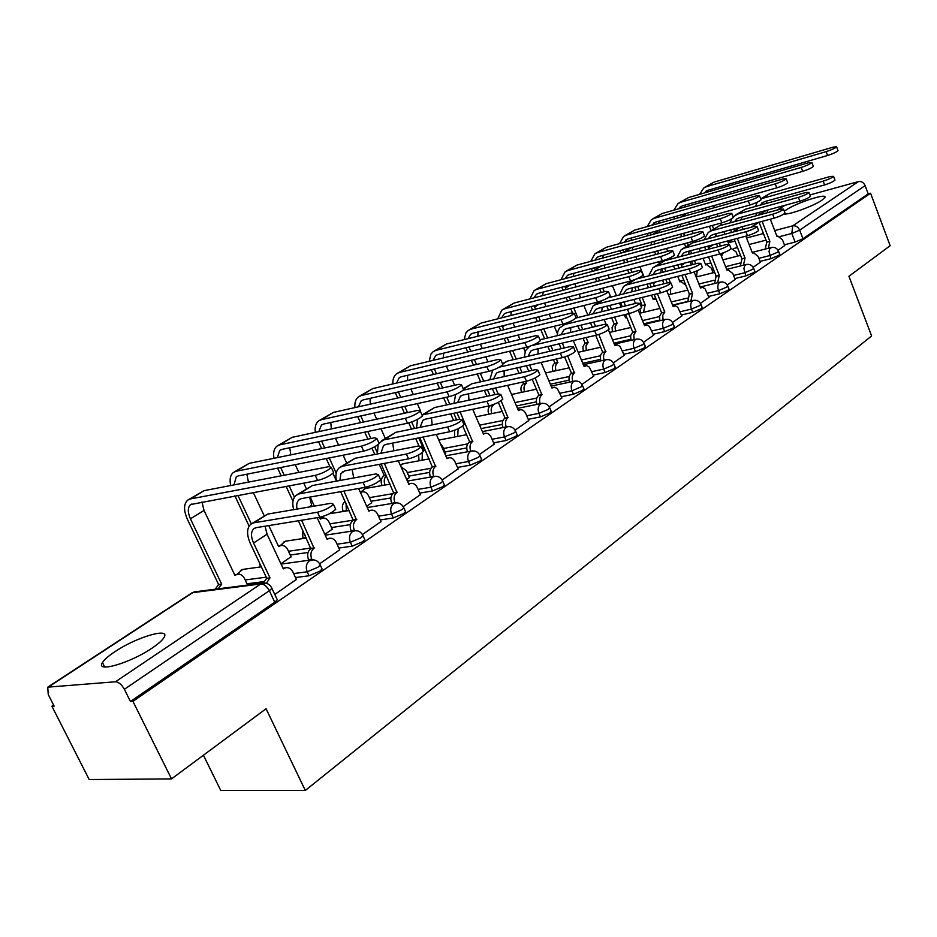 <?xml version="1.0" encoding="UTF-8"?>
<svg xmlns="http://www.w3.org/2000/svg" width="937" height="937" viewBox="0 0 937 937"><rect width="100%" height="100%" fill="white"/><g stroke="black" fill="none" stroke-linecap="round" stroke-linejoin="round"><path stroke-width="1.41" d="M760.048 261.4L770.917 258.682L778.893 255.309L779.654 254.114M734.807 278.605L745.829 275.911L753.945 272.468L754.753 271.203M708.606 296.455L719.792 293.785L728.061 290.283L728.916 288.924M681.422 314.984L692.759 312.337L701.192 308.765L702.106 307.324M653.171 334.228L664.673 331.616L673.281 327.973L674.242 326.439M623.796 354.245L635.473 351.668L644.246 347.955L645.277 346.303M593.238 375.058L605.091 372.528L614.051 368.733L615.129 366.964M561.404 396.726L573.444 394.254L582.591 390.378L583.751 388.48M528.234 419.307L540.462 416.895L549.808 412.936L551.05 410.898M493.635 442.85L506.062 440.519L515.608 436.478L517.224 434.955L516.931 434.288M457.502 467.434L470.14 465.174L479.896 461.051L481.63 459.423L481.313 458.697M419.741 493.108L432.589 490.953L442.569 486.725L444.443 484.979L444.091 484.195M380.235 519.965L393.306 517.927L403.519 513.593L405.545 511.707L405.159 510.864M338.866 548.075L352.171 546.166L362.631 541.738L364.809 539.7L364.399 538.775M295.483 577.532L309.046 575.775L319.763 571.23L322.117 569.028L321.66 568.045M115.017 651.625C108.516 655.923 104.335 659.589 102.473 662.6C95.059 673.281 130.313 663.115 152.063 648.111C158.306 643.895 162.288 640.358 163.998 637.5C170.874 626.982 136.626 636.984 115.017 651.625M783.953 214.011C788.708 215.077 813.48 206.105 821.831 200.26L824.876 197.52C827.957 192.565 796.719 202.638 786.143 209.935L784.316 211.258M53.62 705.081L51.898 706.229L54.135 706.1L48.244 694.528L47.74 687.161L115.485 681.761L260.791 583.95L192.706 592.664L48.923 686.704M203.423 755.222L220.769 790.488L305.31 790.453L266.061 708.747L171.518 778.893L132.937 701.344L870.555 193.221L890.15 245.705L848.934 276.286L871.609 335.961L305.31 790.453M171.518 778.893L89.202 779.549L51.898 706.229M809.943 194.931L858.456 181.591C861.419 181.134 863.645 182.469 865.132 185.62L868.201 193.854L802.95 238.748L795.115 242.062L784.398 244.803M868.201 193.854L870.555 193.221M271.425 587.323L271.917 588.366L269.341 590.72L124.363 689.292L130.442 701.497L132.937 701.344M124.363 689.292C121.681 684.525 118.718 682.019 115.485 681.761M274.799 594.456L296.385 579.453M319.646 563.781L339.686 549.855M280.924 563.758L291.056 556.765M362.408 534.535L380.984 521.616M324.834 534.348L332.284 529.159M403.215 506.636L420.432 494.642M366.718 506.308L371.72 502.771M442.17 479.978L458.134 468.863M406.705 479.533L409.457 477.507M479.428 454.504L494.221 444.197M444.911 453.941L445.614 453.297M515.069 430.13L528.773 420.572M549.223 406.775L561.907 397.909M581.959 384.381L593.707 376.17M613.372 362.9L624.229 355.299M643.532 342.263L653.581 335.235M672.532 322.433L681.808 315.933M700.419 303.354L708.969 297.357M727.276 284.989L735.147 279.46M753.137 267.303L760.364 262.208M687.641 301.468L672.543 305.087M659.707 320.056L643.813 323.769M630.683 339.335L613.911 343.153M600.5 359.375L582.767 363.287M569.087 380.199L550.324 384.205M536.374 401.868L516.463 405.955M502.291 424.414L481.091 428.596M466.731 447.909L445.028 451.985M429.626 472.4L408.825 476.101M390.881 497.945L371.04 501.272M350.391 524.615L331.546 527.554M308.062 552.479L290.247 555.032M263.812 581.619L246.993 583.786M778.061 250.249L784.702 245.576M130.442 701.497L274.752 602.198L277.317 599.809L276.813 598.743M335.212 508.182L335.715 509.295C332.155 512.762 326.861 515.409 319.845 517.259L256.351 527.625L253.892 528.679C250.835 531.654 250.729 536.421 253.564 542.991L269.997 577.848L266.764 578.27L250.343 543.483C246.525 534.629 246.677 528.199 250.8 524.193L254.068 522.776L317.514 512.223C324.542 510.36 329.836 507.713 333.408 504.27L331.194 503.263L267.689 514.085L251.948 523.467M269.997 577.848L266.377 583.306M263.32 582.978L266.764 578.27M296.467 579.628L292.871 571.945C291.056 568.536 288.549 567.166 285.363 567.822L283.677 568.045M285.363 567.822L283.325 568.864L267.068 534.219L265.054 526.196M315.242 475.387C322.293 473.419 327.657 470.784 331.323 467.469L329.098 466.603L204.137 490.637L190.422 498.929L315.242 475.387L317.596 480.517L190.644 504.539C187.599 507.397 187.529 512.152 190.434 518.817L221.682 584.173L218.227 588.834M333.185 471.557L333.654 472.588C330.011 475.926 324.659 478.561 317.596 480.517M221.682 584.173L218.637 584.571L187.423 519.344C183.511 510.372 183.605 503.954 187.728 500.089L190.422 498.929M215.182 589.221L218.637 584.571M247.602 585.063L244.428 578.375C242.636 575.072 240.165 573.749 236.991 574.393L234.953 575.412L204.032 510.442L190.434 518.817M234.601 574.662L235.48 574.592M188.724 499.491L204.137 490.637M201.935 501.951L204.032 510.442M293.668 509.658C291.969 503.017 292.801 498.215 296.174 495.251L299.465 493.799L363.064 482.391C369.939 480.54 375.046 478.011 378.396 474.778L376.065 473.888L312.443 485.518L297.334 494.513M380.153 478.678L380.621 479.709C377.283 482.942 372.176 485.483 365.301 487.322L301.667 498.543L299.184 499.632C296.924 501.576 296.209 504.727 297.029 509.084M301.609 520.234L314.024 548.192C310.85 550.909 310.1 554.552 311.775 559.12L308.531 559.576C306.856 555.009 307.605 551.366 310.791 548.66L298.388 520.761M314.445 547.911L311.201 548.379M308.847 560.244L308.531 559.576M339.768 550.031L336.289 542.488C334.521 539.126 332.108 537.756 329.051 538.377L327.154 539.361L317.151 517.692M309.608 497.149L311.998 506.53M312.068 559.752L311.775 559.12M336.465 481.126C335.165 474.954 336.149 470.479 339.405 467.668L342.731 466.193L406.389 454.035C413.112 452.184 418.043 449.748 421.193 446.726L418.757 445.93L355.1 458.298L340.576 466.931M422.915 450.603L423.337 451.54C420.198 454.586 415.267 457.033 408.544 458.861L344.839 470.842L340.845 473.7L339.908 480.505M343.914 491.093L356.423 519.648C353.401 522.249 352.699 525.786 354.315 530.26L351.07 530.752C349.454 526.289 350.157 522.752 353.179 520.164L340.681 491.667M356.821 519.379L353.577 519.894M381.054 521.78L377.705 514.39C375.983 511.063 373.652 509.705 370.712 510.302L368.944 511.215L358.625 488.505M353.776 477.964L352.101 469.472M378.97 443.131L383.994 439.851L447.628 427.026C454.222 425.187 459.001 422.845 461.964 419.999L459.423 419.307L395.801 432.32L381.827 440.613M463.651 423.852L464.026 424.719C461.074 427.588 456.296 429.931 449.713 431.758L386.032 444.407L383.526 445.543L380.89 453.285M384.357 463.405L396.901 492.405C394.008 494.888 393.341 498.332 394.922 502.724L391.666 503.251C390.097 498.871 390.764 495.439 393.657 492.956L381.125 464.014M397.276 492.148L394.032 492.698M420.502 494.806L417.258 487.556C415.583 484.277 413.334 482.918 410.5 483.492L408.86 484.347L398.307 460.781M392.685 443.096L393.856 450.767M377.377 453.965L378.138 444.571M361.401 446.129C368.311 444.173 373.488 441.655 376.92 438.551L374.577 437.79L249.242 463.335L236.159 471.252L361.401 446.129L363.673 451.142L238.338 475.891L236.288 476.781L233.969 484.897M378.735 442.604L379.169 443.552C375.749 446.68 370.583 449.21 363.673 451.142M291.126 556.929L287.718 549.621C285.972 546.353 283.571 545.029 280.526 545.65L278.64 546.611L268.79 525.587M253.259 492.429L264.152 515.678M237.893 495.286L251.315 523.83M260.521 566.944L259.326 562.505M249.113 526.102L234.859 495.849M230.701 485.53C229.389 479.381 230.303 475.012 233.442 472.435L236.159 471.252M234.461 471.826L249.242 463.335M246.864 474.204L248.446 482.11M405.288 418.324C412.057 416.379 417.047 413.955 420.268 411.05L417.808 410.383L292.297 437.298L279.8 444.852L405.288 418.324L407.466 423.231L281.908 449.397L279.847 450.299L277.305 457.619M502.49 398.342L502.829 399.139C500.042 401.844 495.415 404.093 488.962 405.908L486.959 401.282L423.395 414.704L422.06 415.103L422.435 415.946C419.226 418.874 414.236 421.31 407.466 423.231M332.354 529.311L329.063 522.143C327.364 518.922 325.045 517.599 322.105 518.196L320.349 519.098L319.529 517.306M295.249 464.658L298.821 472.424M303.74 483.082L306.352 488.751M310.182 497.043L314.375 506.132M280.667 467.54L284.227 475.235M289.123 485.788L294.417 497.219M304.9 534.793L305.907 538.107M302.838 538.564L302.733 530.131M292.976 501.236L286.078 486.35M281.194 475.82L277.621 468.137M322.105 518.196L320.185 518.512M273.955 458.298C272.983 452.583 274.014 448.507 277.071 446.059L279.8 444.852M278.09 445.438L292.297 437.298M289.767 447.757L290.81 454.867M447.043 391.865C453.672 389.933 458.498 387.602 461.531 384.861L458.978 384.299L333.42 412.409L321.485 419.635L447.043 391.865L449.151 396.667L323.511 424.086L321.438 425.011L318.767 431.617M463.276 388.855L463.628 389.663C460.606 392.416 455.78 394.758 449.151 396.667M371.778 502.911L368.592 495.884C366.941 492.686 364.692 491.375 361.869 491.948L360.499 492.616M335.434 438.235L338.573 445.122M343.141 455.195L346.702 463.019M321.59 441.128L324.706 447.956M329.262 457.935L336.207 473.162M346.058 503.438L346.362 510.97M343.293 511.473L343.188 511.227C341.654 507.058 342.286 503.743 345.085 501.283M336.406 480.857L332.975 473.337M329.847 466.485L326.217 458.544M321.66 448.577L318.545 441.76M315.324 432.355C314.633 427.026 315.769 423.196 318.732 420.854L321.485 419.635M319.763 420.233L333.42 412.409M330.773 422.505L331.393 428.912M486.959 401.282C493.412 399.455 498.039 397.194 500.838 394.512L498.203 393.915L434.674 407.501L422.013 414.986M423.055 437.052L435.564 466.368C432.8 468.758 432.18 472.107 433.702 476.406L430.458 476.968C428.935 472.681 429.556 469.343 432.32 466.954L419.823 437.696M435.928 466.122L432.683 466.708M458.205 469.015L455.066 461.906C453.438 458.661 451.259 457.315 448.53 457.865L446.996 458.673L436.302 434.417M488.962 405.908L425.363 419.179L422.856 420.315L420.081 427.354M431.465 417.902L432.191 424.883M416.508 428.08L417.539 419.354M463.136 390.214L524.486 376.709C530.822 374.882 535.308 372.715 537.943 370.185L535.238 369.67L471.85 383.772L463.206 388.703M539.56 373.98L539.876 374.718C537.241 377.271 532.755 379.438 526.43 381.242L462.972 395.051L460.454 396.21L457.607 402.594M460.102 411.929L472.553 441.468C469.929 443.74 469.332 446.972 470.772 451.165M472.892 441.233L469.66 441.854L462.726 425.995M467.528 451.763C466.099 447.581 466.685 444.349 469.308 442.088L469.66 441.854M459.774 419.237L456.869 412.608M494.279 444.349L491.246 437.368C489.653 434.159 487.545 432.824 484.921 433.351L483.492 434.1L472.705 409.305M468.582 393.833L468.933 400.181M453.965 403.378L455.663 394.442M486.842 366.648C493.33 364.727 498.004 362.49 500.862 359.913L498.215 359.433L372.75 388.609L361.331 395.519L486.842 366.648L488.868 371.357L363.287 399.888L361.202 400.825L358.461 406.799M502.56 363.872L502.876 364.61C500.03 367.21 495.357 369.459 488.868 371.357M386.138 475.141L384.24 475.481L379.239 464.377M382.003 485.565L381.968 485.495C380.481 481.313 381.113 478.057 383.877 475.727L384.24 475.481M409.516 477.647L406.435 470.737L400.942 466.661M373.957 413.076L376.697 419.202M380.984 428.748L385.294 438.399M360.78 415.958L363.509 422.025M367.772 431.5L370.935 438.528M374.659 446.808L377.131 452.302M386.349 475.633C384.076 478.104 383.643 481.208 385.048 484.944L385.084 485.026M374.777 454.48L371.954 448.191M367.878 439.148L364.727 432.133M360.464 422.681L357.735 416.614M354.936 407.595C354.479 402.605 355.685 398.998 358.566 396.761L361.331 395.519M359.597 396.14L372.75 388.609M370.01 398.366L370.291 404.152M524.79 342.591C531.162 340.693 535.683 338.526 538.388 336.102L535.648 335.715L410.394 365.828L399.455 372.446L524.79 342.591L526.746 347.205L401.352 376.744L399.267 377.681L396.492 383.092M540.052 340.026L540.333 340.705C537.639 343.153 533.118 345.32 526.746 347.205M418.734 437.907L424.332 450.51L423.243 451.341M424.332 450.51L422.997 450.767M445.672 453.438L442.686 446.656L440.367 443.623M410.898 389.078L413.299 394.524M417.316 403.613L420.28 410.312M398.342 391.924L400.743 397.335M404.737 406.365L407.513 412.596M411.659 421.966L414.552 428.478M422.282 452.653L422.154 460.196M419.085 460.77L418.534 455.042M418.944 445.895L415.677 438.516M411.495 429.111L408.743 422.915M404.456 413.252L401.692 407.021M397.686 398.026L395.297 392.615M392.884 383.924C392.626 379.251 393.903 375.842 396.679 373.711L399.455 372.446M397.733 373.078L410.394 365.828M407.583 375.268L407.595 380.504M499.433 367.128L560.349 353.226C566.557 351.422 570.902 349.325 573.409 346.936L570.621 346.503L507.444 361.061L502.466 363.65M574.99 350.707L575.271 351.387C572.776 353.788 568.431 355.884 562.223 357.676L498.952 371.954L496.434 373.125L493.565 378.946M501.096 400.708L507.959 417.633C505.476 419.764 504.902 422.868 506.226 426.932M508.287 417.41L505.055 418.054L498.297 402.36M502.993 427.565C501.67 423.512 502.255 420.408 504.727 418.277L505.055 418.054M494.947 394.606L492.382 388.656M528.831 420.713L525.903 413.861C524.345 410.687 522.307 409.352 519.777 409.867L518.442 410.57L507.608 385.341M495.603 387.953L498.168 393.927M504.118 370.794L504.176 376.58M489.852 379.766L492.675 370.185M531.595 345.636L594.644 330.773C600.734 328.981 604.962 326.954 607.34 324.694L604.47 324.331L539.958 339.826M608.874 328.43L609.144 329.051C606.766 331.335 602.55 333.361 596.459 335.141L533.422 349.841L530.904 351.024L528.035 356.318M535.144 377.974L541.879 394.782C539.548 396.808 538.986 399.783 540.204 403.73M542.207 394.571L538.986 395.238L532.204 379.333M536.983 404.386C535.765 400.45 536.327 397.475 538.658 395.461L538.986 395.238M528.714 371.122L526.43 365.758M561.966 398.049L557.386 388.691L554.61 387.227L551.94 388.023L541.106 362.443M529.639 365.032L531.923 370.408M538.166 348.74L538.002 354.022M524.263 357.184L525.505 350.637L529.557 346.385M557.269 335.563L557.82 331.487L559.412 328.102L564.73 324.495L627.474 309.269C633.447 307.5 637.558 305.532 639.819 303.389L636.891 303.108L576.021 317.994M641.33 307.09L641.564 307.676C639.315 309.831 635.204 311.798 629.231 313.567L566.463 328.641L563.945 329.836L561.122 334.65M567.681 355.873L574.428 372.879C572.202 374.788 571.664 377.658 572.8 381.488M574.732 372.668L571.523 373.371L564.648 356.997M569.591 382.167C568.454 378.337 568.993 375.479 571.219 373.57L571.523 373.371M561.146 348.681L559.12 343.856M593.753 376.311L589.314 367.093L586.609 365.641L584.067 366.379L573.268 340.553M562.317 343.106L564.355 347.943M570.844 327.599L570.481 332.412M588.975 314.832L593.144 305.813L596.482 304.232L658.934 288.678C664.801 286.909 668.795 285.012 670.951 282.974L667.964 282.763L608.008 297.802M672.426 286.64L672.637 287.179C670.505 289.228 666.5 291.126 660.644 292.883L598.169 308.308L595.651 309.491L592.898 313.872M598.825 334.462L605.665 351.843C603.557 353.647 603.03 356.423 604.096 360.148M605.958 351.644L602.76 352.359L595.686 335.317M600.898 360.85C599.832 357.126 600.359 354.362 602.468 352.558L602.76 352.359M592.325 327.224L590.521 322.867M624.288 355.428L619.966 346.362L617.354 344.91L614.93 345.612L608.406 329.824M604.166 319.587L606.016 324.05M593.707 322.105L595.51 326.463M602.21 307.301L601.706 311.716M619.439 294.932L623.644 286.359L626.982 284.766L689.117 268.919C694.867 267.174 698.756 265.323 700.806 263.391L697.772 263.25L636.364 279.015M702.258 267.022L702.457 267.525C700.407 269.469 696.519 271.308 690.768 273.054L628.61 288.772L626.103 289.966L623.433 293.937M628.68 313.696L635.954 331.452L633.775 334.919L634.15 339.651M635.954 331.452L632.78 332.19L625.506 314.457M630.976 340.365L630.601 335.645L632.78 332.19M622.309 306.68L620.704 302.745M653.628 335.364L649.435 326.427L646.893 324.987L644.574 325.643L638.214 310.065M633.892 299.489L635.509 303.447M623.878 301.96L625.483 305.895M632.346 287.823L631.725 291.852M624.838 285.598L633.213 280.222M648.744 275.829L652.96 267.654L656.287 266.061L718.07 249.956C723.727 248.223 727.522 246.431 729.478 244.592L726.398 244.51L664.72 260.673L654.155 266.893M730.895 248.188L731.071 248.645C729.127 250.507 725.332 252.287 719.686 254.021L657.879 269.985L655.385 271.191L652.796 274.787M657.364 293.691L664.801 312.033L662.717 315.359L663.056 319.95M664.801 312.033L661.639 312.782L654.213 294.476M659.894 320.688L659.554 316.109L661.639 312.782M651.168 286.98L649.751 283.419M681.855 316.05L677.767 307.266L675.308 305.825L673.094 306.446L666.746 290.739M662.494 280.198L663.935 283.77M652.925 282.623L654.331 286.183M661.323 269.106L660.62 272.784M676.947 257.476L681.164 249.664L684.478 248.059L745.899 231.732C751.451 230.022 755.152 228.277 757.026 226.52L753.898 226.496L692.595 242.882L682.359 248.902M758.408 230.092L758.572 230.514C756.709 232.282 753.008 234.016 747.457 235.726L686.025 251.936L683.53 253.131L681.07 256.387M685.006 274.506L692.548 293.351L690.874 301M692.548 293.351L689.398 294.113L681.855 275.302M687.723 301.749L689.398 294.113M678.962 268.076L677.732 264.855M709.016 297.474L705.046 288.819L702.656 287.39L700.536 287.975L694.153 271.988M690.03 261.681L691.319 264.902M680.883 264.047L682.101 267.268M689.199 251.093L688.437 254.454M704.109 239.813L708.313 232.341L711.616 230.748L772.65 214.222C778.097 212.523 781.716 210.825 783.508 209.15L780.345 209.185L719.429 225.758L709.508 231.58M784.866 212.676L785.019 213.074C783.238 214.76 779.619 216.447 774.173 218.145L713.116 234.543L710.644 235.749L708.29 238.689M711.64 256.094L719.276 275.361L717.66 282.763M719.276 275.361L716.149 276.134L708.513 256.902M714.533 283.524L716.149 276.134M705.748 249.921L704.683 247.017M735.182 279.577L732.793 273.499L727.85 269.704L726.96 270.172L720.494 253.798M716.571 243.878L717.719 246.782M707.833 246.185L708.864 249.101M716.055 233.758L715.247 236.827M561.04 319.634C567.283 317.748 571.675 315.652 574.229 313.356L571.418 313.052L446.457 344.008L435.986 350.344L561.04 319.634L562.938 324.155L437.825 354.561L435.728 355.521L432.964 360.405M575.857 317.245L576.114 317.877C573.561 320.185 569.169 322.281 562.938 324.155M446.34 366.144L448.46 371.005M452.243 379.684L454.679 385.259M434.358 368.967L436.478 373.793M440.238 382.401L442.674 387.953M446.715 397.194L449.807 404.269M453.742 413.252L456.647 419.87M458.134 428.701L457.701 436.408M454.632 437.017L454.55 430.259M453.578 420.502L450.685 413.896M446.75 404.925L443.658 397.862M439.617 388.632L437.192 383.104M433.433 374.507L431.313 369.682M429.263 361.295L430.844 354.221L433.199 351.621L435.986 350.344M434.253 350.988L446.457 344.008M443.599 353.155L443.4 357.899M595.686 297.673C601.8 295.799 606.075 293.785 608.5 291.606L605.618 291.384L481.056 323.078L470.995 329.156L595.686 297.673L597.513 302.112L472.787 333.291L470.69 334.263L467.961 338.679M610.081 295.46L610.327 296.045C607.902 298.224 603.639 300.25 597.513 302.112M493.74 404.421L493.53 404.878C491.175 406.857 490.601 409.762 491.796 413.604M493.846 404.667L492.077 405.03M480.376 344.219L482.25 348.552M485.823 356.845L487.954 361.823M468.945 346.995L470.796 351.305M474.356 359.55L476.488 364.493M480.294 373.301L483.691 381.148M487.404 389.733L489.969 395.672M488.739 414.236C487.545 410.441 488.107 407.548 490.402 405.557M486.912 396.328L484.347 390.401M480.634 381.816L477.249 373.992M473.443 365.196L471.311 360.265M467.762 352.043L465.9 347.732M464.19 339.616L465.9 332.928L468.219 330.445L470.995 329.156M469.273 329.801L481.056 323.078M478.139 331.956L477.776 336.254M628.844 276.661C634.841 274.81 638.999 272.854 641.295 270.793L638.343 270.641L514.249 302.991L504.598 308.823L628.844 276.661L630.613 281.018L506.331 312.888L504.235 313.86L501.576 317.854M642.841 274.611L643.063 275.15C640.767 277.211 636.621 279.179 630.613 281.018M525.798 381.382L526.219 383.315C523.994 385.177 523.432 387.988 524.544 391.725M526.524 383.104L523.478 383.772L522.741 382.05M521.499 392.369C520.375 388.644 520.937 385.845 523.174 383.971L523.478 383.772M513.089 323.218L514.741 327.095M518.126 335.048L520 339.475M523.607 347.955L525.118 351.516M502.173 325.947L503.79 329.801M507.163 337.707L509.037 342.11M512.633 350.532L516.252 359.035M519.766 367.257L522.05 372.61M519.004 373.277L516.72 367.948M513.218 359.738L509.587 351.246M506.003 342.848L504.129 338.444M500.756 330.562L499.128 326.708M497.711 318.838L501.822 310.112L504.598 308.823M502.876 309.479L514.249 302.991M511.321 311.611L510.829 315.5M660.597 256.539C666.488 254.712 670.529 252.814 672.719 250.858L669.709 250.776L546.142 283.688L536.878 289.299L660.597 256.539L662.318 260.814L538.552 293.293L536.456 294.265L533.879 297.872M674.23 254.63L674.429 255.122C672.239 257.089 668.21 258.987 662.318 260.814M556.496 358.976L557.632 362.584C555.512 364.364 554.973 367.07 556.016 370.701M557.937 362.396L554.891 363.076L553.451 359.656M552.971 371.368C551.94 367.749 552.479 365.043 554.599 363.263L554.891 363.076M544.549 303.084L546.002 306.551M549.211 314.188L550.874 318.147M554.282 326.252L557.386 333.642M534.125 305.767L535.519 309.222M538.716 316.811L540.38 320.747M543.776 328.805L547.595 337.859M550.921 345.765L552.947 350.579M549.914 351.27L547.887 346.467M544.561 338.585L540.743 329.543M537.346 321.496L535.695 317.573M532.497 309.983L531.092 306.54M529.944 298.903L534.09 290.599L536.878 289.299M535.144 289.955L546.142 283.688M543.191 292.075L542.605 295.6M691.037 237.248C696.823 235.433 700.759 233.594 702.844 231.744L699.775 231.72L576.805 265.136L567.892 270.535L691.037 237.248L692.701 241.441L569.52 274.459L567.424 275.443L564.964 278.676M704.319 235.48L704.495 235.925C702.422 237.799 698.487 239.638 692.701 241.441M586.082 337.566L588.131 342.473L585.93 345.882L586.281 350.497M588.131 342.473L585.098 343.176L583.06 338.269M583.247 351.188L582.896 346.573L585.098 343.176M574.826 283.77L576.114 286.863M579.16 294.218L580.624 297.743M583.856 305.521L587.839 315.101M564.87 286.382L566.065 289.486M569.099 296.795L570.563 300.297M573.795 308.039L577.754 317.573M580.928 325.174L582.732 329.508M579.698 330.222L577.895 325.9M572.448 312.829L570.774 308.8M567.553 301.07L566.089 297.568M563.043 290.271L561.837 287.179M560.935 279.753L565.116 271.835L567.892 270.535M566.171 271.191L576.805 265.136M573.842 273.299L573.186 276.485M720.248 218.743C725.929 216.939 729.759 215.159 731.75 213.39L728.635 213.425L606.309 247.286L597.724 252.486L720.248 218.743L721.865 222.865L599.305 256.34L597.22 257.324L594.878 260.228M733.191 217.091L733.355 217.501C731.375 219.281 727.545 221.073 721.865 222.865M614.625 317.069L617.19 323.3L615.094 326.58L615.41 331.054M617.19 323.3L614.18 324.015L611.615 317.795M612.388 331.757L612.072 327.282L614.18 324.015M626.642 317.245L625.553 317.795L624.311 314.75M603.978 265.218L605.115 267.982M608.019 275.068L609.308 278.207M612.388 285.691L616.487 295.682M619.498 303.038L621.114 306.961M594.48 267.771L595.475 270.547M598.368 277.598L599.657 280.725M602.725 288.174L604.201 291.747M609.835 305.427L611.439 309.339M608.429 310.065L606.825 306.165M601.191 292.508L599.715 288.936M596.658 281.51L595.37 278.383M592.465 271.343L591.446 268.579M590.755 261.341L594.948 253.786L597.724 252.486M596.002 253.154L606.309 247.286M603.334 255.239L602.643 258.12M748.3 200.975C753.875 199.183 757.611 197.449 759.509 195.774L756.358 195.856L634.712 230.104L626.443 235.105L748.3 200.975L749.869 205.016L627.989 238.9L623.691 242.472M760.926 199.417L761.078 199.815C759.181 201.502 755.445 203.235 749.869 205.016M642.173 297.439L645.183 304.841L643.461 312.337M645.183 304.841L642.185 305.567L639.175 298.189M641.095 306.528L642.185 305.567M656.099 299.137L653.241 299.524L651.461 295.155M632.077 247.391L633.072 249.839M635.848 256.679L636.984 259.49M639.912 266.694L644.106 277.024M646.987 284.122L648.427 287.671M623.011 249.863L623.808 252.358M626.584 259.162L627.72 261.962M630.636 269.13L631.936 272.316M637.699 286.464L639.139 289.99M640.451 313.063L640.123 308.941M636.141 290.751L634.7 287.226M628.938 273.089L627.649 269.915M624.733 262.758L623.597 259.971M620.821 253.177L619.966 250.694M619.486 243.643L623.679 236.417L626.443 235.105M624.733 235.773L634.712 230.104M631.749 237.857L631.023 240.446M775.25 183.886C780.732 182.118 784.386 180.431 786.202 178.826L783.004 178.979L662.072 213.542L654.108 218.368L775.25 183.886L776.785 187.857L655.607 222.104L651.461 225.384M787.584 182.446L787.724 182.797C785.909 184.413 782.266 186.1 776.785 187.857M668.397 294.815L687.781 290.072L685.779 285.129L680.824 281.451L679.934 281.932L677.697 276.356M659.168 230.233L660.046 232.411M662.705 239.029L663.701 241.523M666.488 248.469L667.636 251.315M670.248 257.804L670.763 259.092M673.516 265.944L674.792 269.142M653.792 241.453L654.799 243.936M657.575 250.858L658.723 253.693M661.663 260.99L662.014 261.856M664.591 268.251L665.867 271.437M668.76 278.617L670.283 282.388M670.646 288.783L670.494 294.312M667.121 291.665L667.32 290.493M667.226 282.951L665.774 279.367M662.881 272.198L661.604 269.024M659.39 263.555L658.676 261.774M655.748 254.489L654.6 251.655M651.812 244.756L650.817 242.273M648.17 235.702L647.467 233.477M647.174 226.59L651.356 219.668L654.108 218.368M652.398 219.035L662.072 213.542M659.121 221.109L658.383 223.439M650.512 232.634L651.145 234.871M733.109 216.88L737.759 214.058L798.394 197.367C803.747 195.681 807.284 194.041 808.994 192.436L805.797 192.518L745.278 209.256L735.65 214.901M810.318 195.927L810.458 196.29C808.76 197.906 805.223 199.546 799.87 201.221L739.223 217.806L736.751 219L734.538 221.647M737.325 238.396L745.02 258.015L743.463 265.183M745.02 258.015L741.917 258.811L734.221 239.216M740.359 265.967L741.917 258.811M731.574 232.47L730.661 229.834M760.411 262.325L758.08 256.34L753.278 252.58L752.434 253.025L745.84 236.159M742.163 226.742L743.182 229.366M733.8 228.991L734.678 231.638M741.928 217.056L741.097 219.867M730.274 222.807L731.715 218.778M801.182 167.454C806.57 165.708 810.13 164.069 811.875 162.534L808.643 162.733L688.449 197.578L680.777 202.228L801.182 167.454L802.669 171.366L682.23 205.906L678.247 208.928M813.222 166.107L813.351 166.435C811.618 167.981 808.057 169.62 802.669 171.366M713.162 272.772L711.335 268.158L706.521 264.503L705.678 264.948L703.043 258.319M685.31 213.706L686.071 215.639M688.613 222.046L689.503 224.259M692.174 230.97L693.181 233.512M695.922 240.411L696.484 241.851M699.119 248.481L700.267 251.362M680.051 224.423L680.93 226.637M683.6 233.313L684.596 235.843M687.407 242.87L688.297 245.107M690.546 250.741L691.682 253.611M694.446 260.533L695.734 263.765M697.198 270.746L696.566 276.919M692.759 264.527L691.483 261.306M685.685 246.782L684.432 243.667M681.632 236.651L680.625 234.121M677.966 227.457L677.088 225.255M674.57 218.883L673.996 216.904M673.867 210.169L678.025 203.54L680.777 202.228M679.079 202.907L688.449 197.578M685.509 204.957L684.783 207.054M677.041 216.037L677.533 218.052M760.727 198.902L823.178 181.146C828.437 179.471 831.892 177.866 833.543 176.343L830.311 176.472L770.202 193.35L760.856 198.82M834.844 179.787L834.972 180.127C833.333 181.673 829.877 183.265 824.607 184.94L764.369 201.666L759.837 205.226M762.121 221.378L769.851 241.301L768.352 248.246M769.851 241.301L766.759 242.097L759.029 222.21M765.26 249.043L766.759 242.097M756.487 215.674L755.726 213.285M784.737 245.681L782.465 239.79L777.804 236.054L777.007 236.487L770.308 219.176M766.853 210.251L767.766 212.605M758.865 212.43L759.579 214.831M766.876 200.963L766.044 203.516M755.515 206.433L757.201 202.228M826.141 151.642C831.435 149.908 834.914 148.315 836.589 146.851L833.321 147.086L713.912 182.176L706.498 186.662L826.141 151.642L827.594 155.483L707.915 190.281L704.097 193.045M837.912 150.377L838.029 150.681C836.366 152.157 832.888 153.762 827.594 155.483M723.118 252.92L721.478 256.293M723.282 253.33L720.588 254.032M737.7 256.07L736.002 251.76L730.93 248.293M710.562 197.777L711.206 199.499M713.654 205.695L714.427 207.663M716.981 214.163L717.871 216.412M720.553 223.217L721.338 225.243M723.868 231.662L724.887 234.25M727.534 240.985L728.763 244.088M705.397 208.026L706.17 209.982M708.723 216.447L709.614 218.696M712.284 225.477L713.654 228.933M715.798 234.379L716.629 236.464M719.265 243.163L720.412 246.08M711.042 230.607L709.332 226.285M706.662 219.516L705.772 217.279M703.23 210.813L702.457 208.857M700.068 202.685L699.611 200.916M699.634 194.334L703.757 187.974L706.498 186.662M704.8 187.341L713.912 182.176M710.984 189.391L710.269 191.253M702.656 200.049L703.031 201.842M778.448 251.022L777.687 252.205L769.71 255.578L758.841 258.319M770.917 258.682L769.031 251.596L769.757 248.82L771.561 247.438M753.524 268.064L752.716 269.317L744.587 272.761L733.566 275.478M745.829 275.911L743.896 268.696L744.657 265.85L746.566 264.41M727.651 285.726L726.796 287.073L718.515 290.575L707.341 293.269M719.792 293.785L718.515 290.575C717.32 286.909 717.683 284.192 719.604 282.447L720.647 282.037M700.806 304.08L699.892 305.509L691.447 309.081L680.121 311.752M692.759 312.337L691.447 309.081C690.229 305.345 690.616 302.569 692.607 300.765L693.743 300.32M672.907 323.136L671.934 324.67L663.326 328.313L651.824 330.937M664.673 331.616L663.326 328.313C662.072 324.507 662.482 321.66 664.556 319.786L665.797 319.318M643.895 342.942L642.876 344.582L634.091 348.295L622.414 350.895M635.473 351.668L634.091 348.295C632.803 344.429 633.236 341.513 635.391 339.581L636.75 339.065M613.712 363.544L612.622 365.313L603.662 369.096L591.809 371.649M605.091 372.528L603.662 369.096C602.339 365.149 602.796 362.174 605.056 360.159L606.544 359.621M582.287 385.002L581.127 386.887L571.98 390.764L559.939 393.259M573.444 394.254L571.98 390.764C570.61 386.747 571.101 383.69 573.456 381.605L575.095 381.019M549.539 407.361L548.297 409.387L538.951 413.346L526.723 415.782M540.462 416.895L538.951 413.346C537.545 409.246 538.061 406.108 540.52 403.941L542.347 403.32M515.373 430.68L515.666 431.348L514.05 432.859L504.493 436.9L492.077 439.266M506.062 440.519L504.493 436.9C503.052 432.718 503.602 429.509 506.167 427.249L508.205 426.581M479.709 455.019L480.025 455.745L478.28 457.361L468.523 461.496L455.886 463.768M470.14 465.174L468.523 461.496C467.024 457.233 467.622 453.93 470.292 451.587L472.588 450.873M442.428 480.447L442.779 481.231L440.905 482.965L430.926 487.205L418.078 489.383M432.589 490.953L430.926 487.205C429.38 482.848 430.013 479.451 432.812 477.015L435.389 476.254M403.437 507.046L403.824 507.889L401.797 509.763L391.584 514.097L378.513 516.158M393.306 517.927L391.584 514.097C389.991 509.658 390.659 506.167 393.599 503.626L396.527 502.806M362.619 534.886L363.029 535.8L360.85 537.826L350.379 542.265L337.074 544.198M352.171 546.166L350.379 542.265C348.74 537.721 349.454 534.137 352.523 531.478L355.884 530.623M319.822 564.074L320.278 565.058L317.901 567.248L307.184 571.793L293.632 573.573M309.046 575.775L307.184 571.793C305.485 567.154 306.247 563.453 309.479 560.689L313.345 559.811M795.115 242.062L791.8 233.465L780.076 236.499M766.009 240.153L749.12 244.534M737.489 247.544L733.612 248.551M728.248 242.788L734.936 241.032M746.555 237.975L763.432 233.536M774.712 230.572L792.725 225.84L858.456 181.591M784.89 205.32L778.015 209.818M759.04 222.233L751.544 227.129M732.277 239.731L728.119 242.449M739.961 263.063L725.589 266.682M713.596 269.704L712.097 270.079M714.111 280.268L698.955 284.005M687.301 298.107L671.279 301.96M659.472 316.601L642.513 320.595M630.566 335.809L612.575 339.932M600.523 355.755L581.408 360.007M569.286 376.498L548.906 380.879M536.772 398.061L515.01 402.582M502.935 420.514L479.603 425.164M467.692 443.892L443.494 448.495M430.985 468.266L407.244 472.553M392.79 493.67L369.389 497.652M356.423 519.648L329.847 523.865M311.025 547.993L288.491 551.272M266.249 577.18L245.178 579.956M244.065 569.216L241.032 570.153L238.174 574.194M286.628 541.036L283.911 541.902L281.276 545.498M323.429 516.299L322.469 518.114M366.285 488.329L364.083 489.067L361.858 491.96M403.613 463.639L400.404 465.478M439.406 439.992L466.532 434.686M625.178 316.858L626.314 316.437L625.237 317.022M653.885 298.376L652.925 298.751M705.573 264.269L710.902 262.91M274.752 602.198L269.341 590.72C266.904 586.269 264.058 584.009 260.791 583.95L265.218 583.06M802.95 238.748L799.648 230.151L791.8 233.465L792.725 225.84C795.747 225.419 798.055 226.848 799.648 230.151L865.132 185.62M48.103 686.926L191.476 593.168L196.056 591.68M319.845 517.259L317.514 512.223M269.551 578.141L266.319 578.562M253.564 542.991L267.068 534.219M254.068 522.776L267.689 514.085M218.204 584.852L221.249 584.454M365.301 487.322L363.064 482.391M314.024 548.192L310.791 548.66M308.929 507.058L311.482 505.406M299.465 493.799L312.443 485.518M408.544 458.861L406.389 454.035M342.731 466.193L355.1 458.298M449.713 431.758L447.628 427.026M396.901 492.405L393.657 492.956M383.994 439.851L395.801 432.32M260.205 566.288L261.06 566.171M302.639 538.131L305.696 537.674M343.188 511.227L346.257 510.724M435.564 466.368L432.32 466.954M423.395 414.704L434.674 407.501M526.43 381.242L524.486 376.709M472.553 441.468L469.308 442.088M463.405 389.171L471.85 383.772M383.877 475.727L386.208 475.305M381.968 485.495L385.048 484.944M423.055 450.92L423.981 450.744M562.223 357.676L560.349 353.226M507.959 417.633L504.727 418.277M502.665 364.106L507.444 361.061M596.459 335.141L594.644 330.773M541.879 394.782L538.658 395.461M540.122 340.201L541.527 339.299M629.231 313.567L627.474 309.269M574.428 372.879L571.219 373.57M564.73 324.495L567.763 322.562M660.644 292.883L658.934 288.678M605.665 351.843L602.468 352.558M596.482 304.232L602.292 300.519M690.768 273.054L689.117 268.919M635.673 331.639L632.487 332.377M624.112 302.557L625.752 301.491M626.982 284.766L635.321 279.437M719.686 254.021L718.07 249.956M664.52 312.22L661.358 312.97M653.288 283.63L656.064 281.826M656.287 266.061L664.72 260.673M747.457 235.726L745.899 231.732M692.291 293.527L689.14 294.288M681.363 265.417L685.181 262.934M684.478 248.059L692.595 242.882M774.173 218.145L772.65 214.222M719.019 275.525L715.891 276.298M708.384 247.883L713.174 244.768M711.616 230.748L719.429 225.758M490.777 405.452L493.53 404.878M470.128 346.713L469.086 347.346M523.174 383.971L526.219 383.315M505.031 325.233L502.501 326.79M554.599 363.263L557.632 362.584M538.494 304.642L534.605 307.031M584.817 343.364L587.85 342.661M570.61 284.883L565.468 288.046M613.899 324.202L616.921 323.488M601.46 265.897L595.159 269.774M641.915 305.743L644.925 305.017M631.116 247.649L623.737 252.182M659.215 230.361L652.468 234.508M799.87 201.221L798.394 197.367M744.786 258.179L741.671 258.975M734.421 230.982L740.101 227.293M737.759 214.058L745.278 209.256M685.497 214.186L680.649 217.173M824.607 184.94L823.178 181.146M769.617 241.465L766.525 242.261M759.52 214.702L766.033 210.474M762.952 197.976L770.202 193.35M720.623 254.114L723.048 253.494M710.855 198.585L707.775 200.483M104.663 666.98L102.473 662.6M322.117 569.028L320.278 565.058C318.381 561.099 315.3 559.389 311.061 559.939L281.088 564.097M261.364 566.826L242.601 569.427L237.014 574.381L234.625 574.709M364.809 539.7L363.029 535.8C361.167 531.9 358.157 530.237 353.987 530.799L325.221 535.168M405.545 511.707L403.824 507.889C401.996 504.047 399.033 502.419 394.934 502.982L367.269 507.526M444.443 484.979L442.779 481.231C440.987 477.448 438.083 475.855 434.054 476.429L407.408 481.103M481.63 459.423L480.025 455.745C478.268 452.021 475.41 450.451 471.44 451.037L445.743 455.815M517.224 434.955L515.666 431.348C513.944 427.694 511.133 426.148 507.233 426.733L482.403 431.594M551.307 411.53L549.808 407.982C548.11 404.386 545.346 402.875 541.516 403.46L517.493 408.368M583.997 389.066L582.533 385.575C580.87 382.038 578.152 380.563 574.381 381.148L551.12 386.091M615.363 367.503L613.934 364.083C612.306 360.593 609.636 359.14 605.911 359.749L583.364 364.692M645.476 346.795L644.106 343.434C642.501 340.002 639.866 338.585 636.2 339.182L614.321 344.137M674.429 326.896L673.094 323.593C671.524 320.208 668.924 318.814 665.317 319.423L644.059 324.378M702.27 307.758L700.97 304.502C699.435 301.164 696.882 299.805 693.321 300.414L672.649 305.357M729.08 289.334L727.815 286.125C726.304 282.845 723.786 281.51 720.272 282.119L700.162 287.038M754.894 271.578L753.664 268.427C752.177 265.194 749.705 263.883 746.239 264.492L726.655 269.399M779.783 254.466L778.588 251.374C777.124 248.176 774.688 246.888 771.268 247.509L752.188 252.381M306.399 538.025L285.352 541.223L280.081 545.721M322.305 516.662L321.25 518.337M329.379 513.757L349.29 510.489M390.179 484.124L365.325 488.493L360.628 492.171M429.216 458.884L402.769 463.803L400.204 465.01M475.984 416.836L502.22 411.484M511.532 394.489L536.409 389.206M545.568 372.996L569.192 367.808M578.188 352.324L600.64 347.24M609.483 332.436L630.835 327.458M639.526 313.274L659.859 308.414M655.619 297.954L652.902 298.68M683.787 280.116L679.63 281.17M696.168 277.024L714.662 272.398M722.884 259.854L740.558 255.344M277.317 599.809L271.917 588.366C269.973 584.325 266.834 582.591 262.489 583.154L194.392 591.891L191.792 592.957M784.351 205.472L777.464 209.97M758.548 222.338L751.005 227.269M731.727 239.872L728.049 242.285M333.408 504.27L335.715 509.295M253.892 528.679L254.735 528.14M331.323 467.469L333.654 472.588M191.394 504.083L190.644 504.539M378.396 474.778L380.621 479.709M329.051 538.377L326.849 538.716M299.184 499.632L300.051 499.081M421.193 446.726L423.337 451.54M370.712 510.302L368.686 510.63M342.345 471.955L343.211 471.393M461.964 419.999L464.026 424.719M410.5 483.492L408.626 483.82M383.526 445.543L384.404 444.981M376.92 438.551L379.169 443.552M278.336 545.978L280.526 545.65M237.049 476.324L236.288 476.781M420.268 411.05L422.435 415.946M280.608 449.842L279.847 450.299M461.531 384.861L463.628 389.663M360.323 492.218L361.869 491.948M322.211 424.543L321.438 425.011M500.838 394.512L502.829 399.139M448.53 457.865L446.785 458.193M422.856 420.315L423.735 419.753M537.943 370.185L539.876 374.718M484.921 433.351L483.305 433.667M460.454 396.21L461.332 395.637M500.862 359.913L502.876 364.61M361.987 400.357L361.202 400.825M538.388 336.102L540.333 340.705M400.052 377.213L399.267 377.681M573.409 346.936L575.271 351.387M519.777 409.867L518.266 410.172M496.434 373.125L497.324 372.563M607.34 324.694L609.144 329.051M553.193 387.356L551.776 387.649M530.904 351.024L531.794 350.45M639.819 303.389L641.564 307.676M585.25 365.758L583.927 366.051M563.945 329.836L564.835 329.262M562.575 325.315L565.679 323.335M670.951 282.974L672.637 287.179M616.042 345.015L614.801 345.296M595.651 309.491L596.541 308.917M594.339 305.052L600.23 301.292M700.806 263.391L702.457 267.525M645.628 325.092L644.457 325.362M626.103 289.966L626.994 289.392M729.478 244.592L731.071 248.645M674.078 305.919L672.989 306.176M655.385 271.191L656.263 270.617M757.026 226.52L758.572 230.514M701.473 287.472L700.431 287.718M683.53 253.131L684.42 252.568M783.508 209.15L785.019 213.074M727.85 269.704L726.878 269.95M710.644 235.749L711.523 235.187M574.229 313.356L576.114 317.877M436.513 355.041L435.728 355.521M608.5 291.606L610.327 296.045M471.475 333.783L470.69 334.263M641.295 270.793L643.063 275.15M505.02 313.38L504.235 313.86M672.719 250.858L674.429 255.122M537.241 293.796L536.456 294.265M702.844 231.744L704.495 235.925M568.209 274.963L567.424 275.443M731.75 213.39L733.355 217.501M625.447 317.526L626.548 317.268M598.005 256.843L597.22 257.324M759.509 195.774L761.078 199.815M653.148 299.29L654.19 299.032M626.689 239.403L625.904 239.884M786.202 178.826L787.724 182.797M679.84 281.697L680.824 281.451M654.319 222.608L653.534 223.088M808.994 192.436L810.458 196.29M753.278 252.58L752.352 252.814M736.751 219L737.63 218.438M811.875 162.534L813.351 166.435M705.584 264.738L706.521 264.503M680.953 206.409L680.168 206.89M833.543 176.343L834.972 180.127M777.804 236.054L776.925 236.288M761.922 202.86L762.8 202.298M836.589 146.851L838.029 150.681M706.639 190.797L705.866 191.265"/></g></svg>
